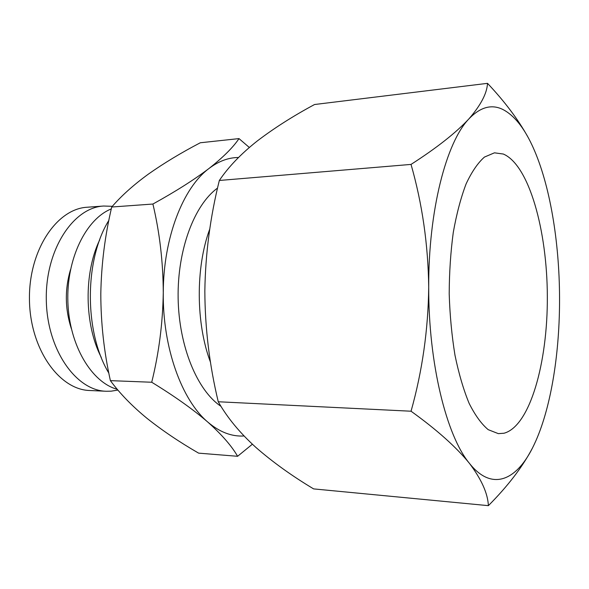 <?xml version="1.0" encoding="UTF-8"?>
<svg xmlns="http://www.w3.org/2000/svg" width="589" height="589" viewBox="0 0 589 589"><rect width="100%" height="100%" fill="white"/><g stroke="black" fill="none" stroke-linecap="round" stroke-linejoin="round"><path stroke-width="0.88" d="M504.015 433.232L498.331 433.637L488.207 429.668C481.478 424.051 475.124 415.289 469.139 403.384C463.528 389.778 458.809 373.735 454.988 355.255C451.807 335.737 449.878 315.277 449.201 293.882C449.289 272.479 450.651 251.974 453.287 232.368C456.6 213.8 460.878 197.632 466.113 183.871C471.76 171.804 477.87 162.873 484.445 157.072L494.451 152.823L503.323 154.038C529.106 165.038 547.196 230.579 547.336 296.635C547.696 362.691 529.96 426.237 504.015 433.232M503.212 109.657C491.808 103.855 480.352 106.948 468.866 118.934C446.263 142.302 428.387 210.604 428.711 287.108C428.446 363.538 446.499 435.808 469.404 463.315C492.33 492.249 517.422 480.204 533.987 444.916L535.961 440.631C551.532 405.195 559.778 351.493 559.55 297.622C559.351 241.512 549.949 184.666 533.023 147.287L531.874 144.798C523.54 127.099 513.983 115.385 503.212 109.657M527.899 137.009C518.084 119.353 504.618 101.463 487.515 83.343C487 93.371 480.779 105.232 468.866 118.934C455.923 132.805 436.648 147.964 411.026 164.412C422.247 203.617 428.137 244.516 428.711 287.108C428.203 329.73 422.313 371.099 411.048 411.218C436.839 429.764 456.298 447.132 469.404 463.315C481.485 479.336 487.81 493.449 488.384 505.656C507.725 486.219 522.325 467.195 532.169 448.575M411.026 164.412L219.336 180.47C210.236 216.943 205.399 253.8 204.839 291.04C205.001 328.272 209.47 365.18 218.247 401.757C227.214 417.564 239.738 432.76 255.817 447.346C272.538 461.967 291.805 475.816 313.62 488.899L488.384 505.656M117.933 390.073L111.093 391.184L106.219 391.258C75.878 390.662 46.811 349.358 46.295 299.448C45.434 249.545 73.345 207.453 103.664 206.025L112.344 206.319M238.508 157.491C228.458 157.543 218.637 161.195 209.051 168.439C183.069 187.619 163.322 237.831 163.271 292.748C162.608 347.628 181.78 400.181 207.74 422.026C219.579 432.098 231.683 436.751 244.06 435.978M249.324 147.478L239.001 138.599C233.126 147.375 223.135 157.322 209.051 168.439C194.289 179.652 175.574 191.521 152.904 204.037C159.678 232.537 163.131 262.112 163.271 292.748C162.748 323.405 158.905 353.238 151.726 382.246C174.329 396.073 193.001 409.333 207.74 422.026C221.803 434.63 231.757 446.057 237.603 456.291L252.386 444.202M152.904 204.037L111.726 207.019C104.952 235.585 101.308 264.513 100.807 293.808C100.837 323.096 104.032 352.045 110.393 380.641C119.906 393.54 132.091 406.086 146.933 418.278C162.277 430.485 179.498 442.103 198.611 453.14L237.603 456.291M218.247 401.757L411.048 411.218M487.515 83.343L314.555 104.511C292.895 116.18 273.716 128.402 257.025 141.176C240.96 153.891 228.399 166.989 219.336 180.47M209.802 228.944C195.482 267.347 195.776 323.523 210.553 362.419M106.219 391.258L89.837 390.507C59.231 389.881 29.965 349.019 29.45 299.683C28.596 250.347 56.728 208.69 87.305 207.225L103.664 206.025M217.569 188.068C194.377 204.744 177.326 249.64 178.128 298.078C178.872 346.516 197.33 390.647 221.022 406.358M71.321 328.588C64.974 309.019 64.702 289.368 70.503 269.629M110.393 380.641L151.726 382.246M239.001 138.599L200.289 142.766C181.213 152.742 163.978 163.138 148.583 173.976C133.674 184.784 121.386 195.798 111.726 207.019M117.299 389.322C91.553 382.416 69.288 345.345 67.882 302.098C66.307 258.865 86.001 218.968 111.299 208.918M108.877 220.36C84.22 259.786 84.153 332.476 108.862 373.168M101.301 357.479C84.367 324.642 83.66 273.215 99.681 239.922"/></g></svg>

